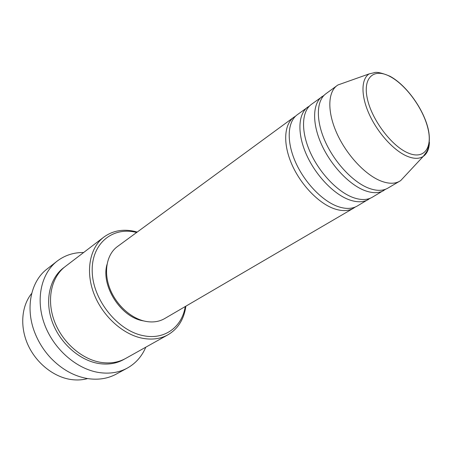 <?xml version="1.0" encoding="UTF-8"?>
<svg xmlns="http://www.w3.org/2000/svg" width="452" height="452" viewBox="0 0 452 452"><rect width="100%" height="100%" fill="white"/><g stroke="black" fill="none" stroke-linecap="round" stroke-linejoin="round"><path stroke-width="0.68" d="M355.283 207.016L353.515 208.214C348.26 211.231 341.712 211.367 333.875 208.626C318.253 203.044 300.416 184.337 291.625 163.878C282.788 143.414 284.105 124.255 293.828 117.254L295.631 116.107M370.267 198.242L357.199 206.061C351.961 209.067 345.418 209.186 337.576 206.417C321.948 200.773 304.066 181.97 295.212 161.443C286.319 140.9 287.574 121.712 297.269 114.729L309.643 105.853M368.442 199.49C363.25 202.468 356.73 202.53 348.876 199.671C333.231 193.851 315.197 174.749 306.162 153.996C297.083 133.238 298.162 113.949 307.772 107.034M385.748 189.173L372.25 197.264C367.075 200.236 360.56 200.276 352.707 197.388C337.056 191.501 318.971 172.302 309.874 151.476C300.733 130.639 301.75 111.316 311.326 104.423L324.124 95.259M383.867 190.478C378.748 193.411 372.256 193.394 364.397 190.411C348.735 184.337 330.491 164.822 321.208 143.77C311.88 122.707 312.699 103.288 322.18 96.468M405.094 175.873L400.675 180.614L387.805 188.173C382.703 191.1 376.222 191.055 368.363 188.043C352.696 181.907 334.401 162.285 325.05 141.16C315.654 120.017 316.411 100.564 325.858 93.773L337.915 84.976L344.028 82.806M31.708 293.388C21.521 305.857 19.69 326.434 27.888 344.712C36.081 362.984 53.511 376.911 70.789 379.488C76.693 380.352 82.298 380.047 87.603 378.573M136.651 232.475L135.572 232.221C111.887 226.644 90.801 244.283 92.253 272.545C93.349 300.744 118.238 331.124 143.566 335.723C164.37 340.023 181.534 327.304 185.054 307.631L185.252 306.541M185.874 306.179L185.393 309.134C183.054 320.756 177.252 329.305 167.986 334.779C160.601 338.864 152.109 340.028 142.521 338.271C122.673 334.497 102.101 315.745 93.717 293.156C85.281 270.562 90.004 247.521 103.875 237.074C112.588 230.752 122.735 228.831 134.329 231.317L137.233 232.051M57.093 261.16L47.172 268.912C30.284 281.551 24.685 309.722 35.81 335.118C39.505 343.701 44.55 351.39 50.952 358.199C62.026 369.583 74.36 376.392 87.948 378.623C98.44 380.126 107.858 378.623 116.209 374.126L127.272 368.109C118.904 372.623 109.429 374.087 98.852 372.51C76.416 369.035 53.472 348.95 44.449 324.101C35.363 299.252 41.217 273.415 57.093 261.16C64.794 255.301 73.642 252.414 83.643 252.504M167.986 334.779L125.673 358.442C118.322 362.504 109.977 363.803 100.643 362.334C81.337 359.165 61.743 341.757 54.104 320.406C46.415 299.049 51.522 276.884 65.325 266.477L103.875 237.074M353.515 208.214L164.63 318.592C159.008 321.824 152.522 322.717 145.165 321.259C130.532 318.248 115.559 304.275 109.52 287.664C103.446 271.053 106.988 254.137 117.39 246.594L293.828 117.254M143.99 320.993L142.792 320.762C120.712 317.055 100.824 285.828 106.971 264.578M399.822 181.156C394.777 184.043 388.324 183.936 380.465 180.823C364.792 174.483 346.339 154.544 336.791 133.182C327.197 111.808 327.74 92.253 337.085 85.541M145.781 347.198C141.883 356.408 135.713 363.38 127.272 368.109M389.929 76.445C374.03 67.868 362.753 77.286 367.244 98.293C371.493 119.192 391.099 145.567 407.563 152.753C424.095 160.257 432.926 147.883 427.818 127.978C422.936 108.158 405.777 84.739 389.929 76.445M429.4 142.307C429.18 148.99 427.129 153.686 423.247 156.398C419.044 159.121 413.45 158.968 406.478 155.946C393.189 150.058 377.358 132.408 369.092 113.949C360.781 95.479 361.12 78.981 369.12 73.908L337.915 84.976M124.645 358.99C117.091 363.504 108.418 365.007 98.632 363.487C79.123 360.317 59.381 342.588 51.952 320.993C44.465 299.399 50.127 277.212 64.41 267.2M400.675 180.614L423.247 156.398L426.219 152.341C428.485 149.488 430.886 139.736 428.055 128.413C423.208 108.401 405.919 84.699 389.856 76.202C381.624 72.766 376.262 71.636 373.764 72.823L369.12 73.908M135.572 232.221L134.329 231.317M185.054 307.631L185.393 309.134"/></g></svg>
